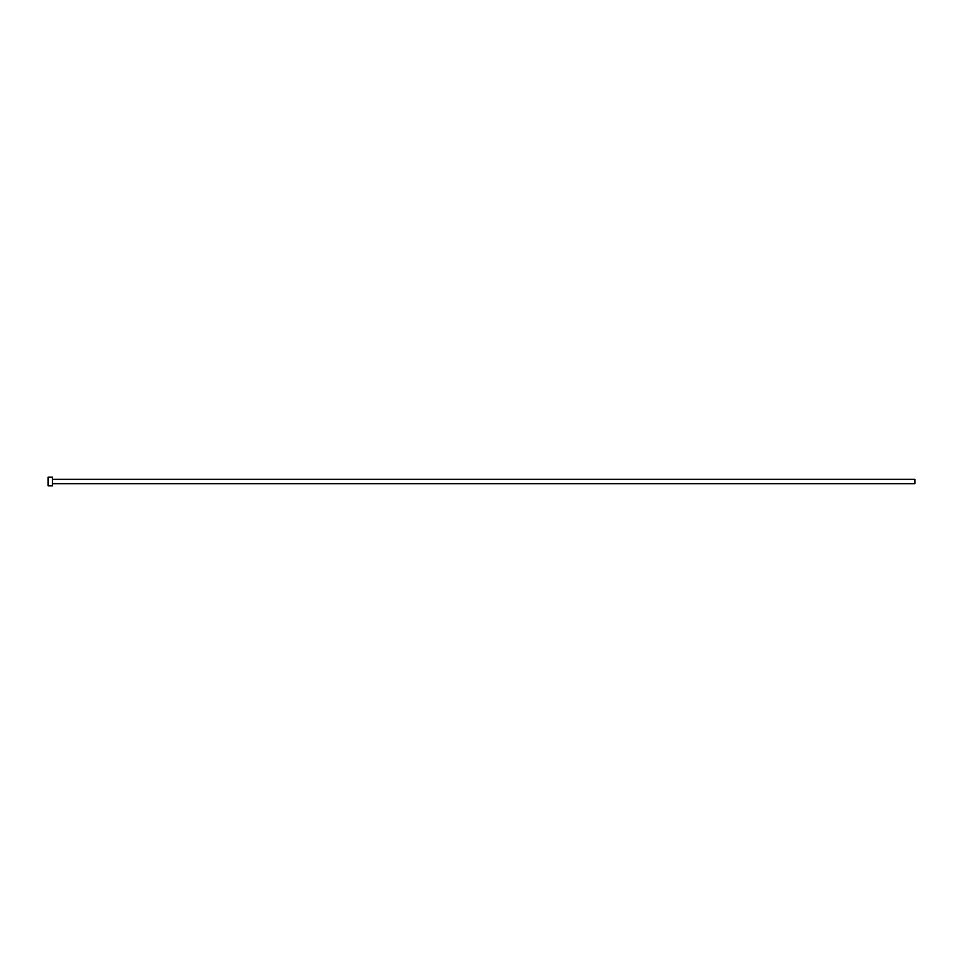 <?xml version="1.0" encoding="UTF-8"?>
<svg xmlns="http://www.w3.org/2000/svg" width="963" height="963" viewBox="0 0 963 963"><rect width="100%" height="100%" fill="white"/><g stroke="black" fill="none" stroke-linecap="round" stroke-linejoin="round"><path stroke-width="1.44" d="M52.484 479.333L914.85 479.333L914.85 483.667L52.484 483.667M52.484 481.5L52.484 485.834L48.15 485.834L48.15 477.166L52.484 477.166L52.484 481.5"/></g></svg>
